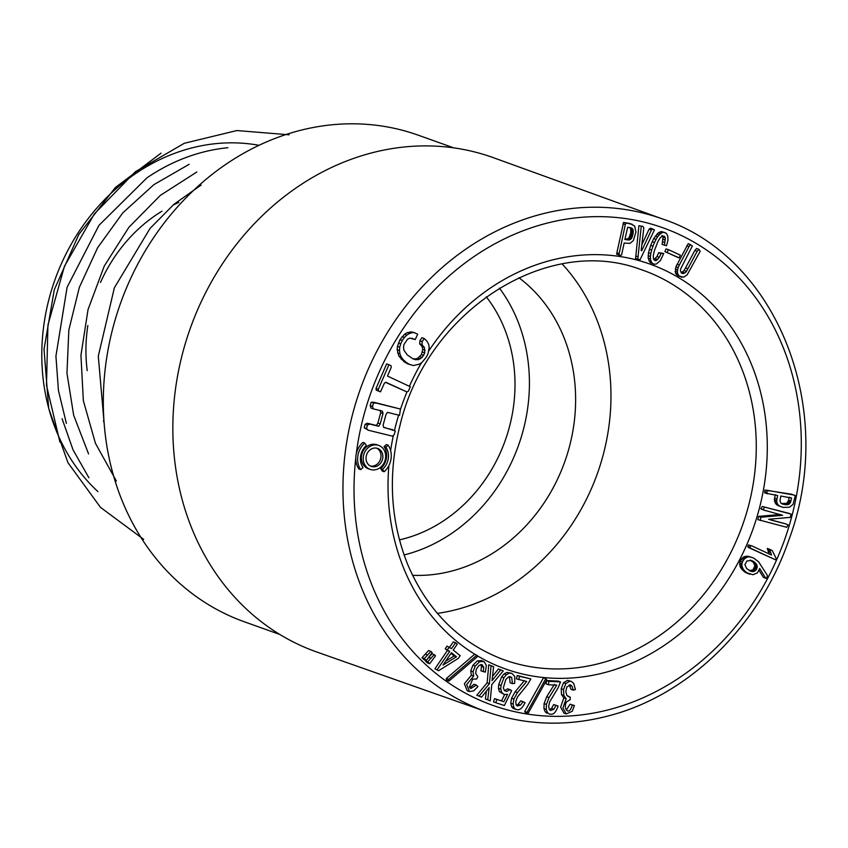 <?xml version="1.0" encoding="UTF-8"?>
<svg xmlns="http://www.w3.org/2000/svg" width="848" height="848" viewBox="0 0 848 848"><rect width="100%" height="100%" fill="white"/><g stroke="black" fill="none" stroke-linecap="round" stroke-linejoin="round"><path stroke-width="1.27" d="M279.851 634.474L244.341 621.785A258.375 223.755 -70.3 0 1 120.098 304.474A258.375 223.755 -70.3 0 1 418.181 135.161L453.701 147.849M429.713 663.751L427.689 661.811L434.25 654.614L435.512 655.833L429.713 663.751L427.403 662.924L425.378 660.984L425.993 660.391M427.487 658.854L431.939 653.787L434.25 654.614M422.007 657.741L428.569 650.554L430.879 651.381L432.141 652.589L426.343 660.518L424.032 659.691L422.007 657.741L424.318 658.567L430.879 651.381M380.688 468.7A15.911 13.78 109.7 0 0 384.07 446.599L386.37 444.564L388.214 445.221A19.091 16.525 -70.3 0 1 384.155 471.742L382.3 471.085L380.688 468.7L382.533 469.357A15.911 13.78 109.7 0 0 385.925 447.256L384.07 446.599M362.902 442.423A19.091 16.525 109.7 0 0 356.266 453.871A19.091 16.525 109.7 0 0 355.768 458.068A19.091 16.525 109.7 0 0 358.842 468.955L360.686 469.612L362.976 467.577A15.911 13.78 -70.3 0 1 366.368 445.476L364.746 443.091L362.902 442.423M385.586 382.374L406.934 391.924L408.376 391.214L410.305 386.741L387.472 376.056L391.341 367.11L390.875 365.552L386.646 363.877L376.003 388.49L376.247 390.154L380.476 391.861L384.42 383.137L385.798 382.236L406.934 391.924M392.868 429.777L383.773 427.54L383.095 425.187L385.935 414.767L387.398 412.34L399.535 415.329L400.447 409.054L376.183 403.086L373.502 403.033L372.548 406.51L373.247 408.853L382.342 411.1L383.031 413.442L380.19 423.862L378.738 426.3L369.633 424.064L367.481 425.092L366.527 428.558L368.244 430.212L392.507 436.179L394.309 434.441L395.263 430.964L383.688 427.265M380.031 410.273L380.72 412.616L377.879 423.035L376.427 425.473L367.322 423.237L365.17 424.265L364.216 427.731L368.244 430.212M400.447 409.054L373.873 402.259L371.191 402.217L370.237 405.683L370.936 408.036L373.247 408.853M378.727 445.433L376.883 444.776A12.72 11.024 109.7 0 0 362.223 453.055A12.72 11.024 109.7 0 0 368.318 468.743L370.173 469.4A12.72 11.024 109.7 0 0 384.854 461.058A12.72 11.024 109.7 0 0 378.727 445.433A12.72 11.024 109.7 0 0 364.068 453.712A12.72 11.024 109.7 0 0 370.173 469.4M424.223 338.5L422.187 341.606L422.007 344.67L424.382 347.404L424.774 352.906L422.156 357.443L418.191 359.732L413.209 358.98L407.369 354.983L404.04 350.436L403.5 347.648L403.945 344.5L407.559 339.147L409.86 338.108L415.202 339.592L417.704 334.197L412.743 332.066L407.22 332.628L404.549 334.26L399.991 339.688L397.426 346.376L397.171 349.726L398.92 356.171L404.093 361.714L407.581 363.792L413.252 365.552L419.4 364.142L422.007 362.35L426.406 357.05L427.986 353.86L429.215 347.383L428.643 344.171L426.979 341.214L424.223 338.5L421.912 337.674L419.877 340.779L419.696 343.843L422.071 346.578L422.792 349.387L421.414 354.549L418 358.068L415.88 358.916L412.817 358.746M411.81 338.267L415.202 339.592M616.867 252.746L616.697 254.294L620.503 255.375L621.605 254.941L624.149 243.037L629.99 243.397L633.35 240.556L635.958 231.97L634.633 225.992L629.947 223.522L623.577 222.42L616.867 252.746L619.178 253.573L619.008 255.121M652.981 228.992L651.412 229.988L641.692 250.807L641.152 250.552L643.812 227.9L642.901 226.352L638.904 225.727L635.587 258.396L637.897 259.212L640.039 259.774L654.455 229.903L650.67 228.165L649.102 229.172L641.83 244.743M663.73 253.478L661.016 253.478L659.331 257.304L656.341 260.527L655.122 260.718L653.49 259.096L653.246 255.63L654.423 250.573L657.953 241.479L660.263 237.747L662.405 236.062L664.302 236.232L665.341 237.875L664.44 245.189L666.517 245.729L667.98 240.228L667.789 235.935L666.252 233.264L661.313 231.568L658.377 232.765L653.702 238.585L650.692 245.348L648.487 252.715L648.158 258.121L650.162 262.573L654.306 264.237L656.384 263.993L660.38 260.548L663.73 253.478L658.705 252.651L657.02 256.478L653.861 259.732M661.991 235.405L663.03 237.048L662.129 244.362L664.44 245.189M664.885 251.58L679.163 257.866L680.34 255.195L668.892 249.821L666.062 248.909L664.885 251.58L678.644 257.781M698.89 249.323L697.151 251.294L686.435 271.381L684.898 272.982L682.015 273.416L680.425 270.968L680.637 268.922L692.381 245.941L688.237 243.62L675.888 266.855L675.464 273.088L677.912 275.748L683.647 277.179L687.134 274.869L700.183 251.252L698.89 249.323L696.579 248.496L694.841 250.467L684.124 270.554L681.092 272.802M775.803 503.892L777.934 505.546L783.192 507.401L789.456 507.242L793.05 504.412L795.286 495.603L791.809 494.257L764.928 490.091L764.875 492.995L777.648 495.539L776.938 498.953L774.627 498.126L774.394 499.779L775.803 503.892L779.079 505.631L776.768 504.804M775.337 494.713L774.627 498.126M763.412 577.393L766.571 578.59L767.419 575.506L758.61 561.789L753.565 558.026L748.137 556.246L743.452 557.062L741.057 559.404L739.657 562.828L740.569 567.641L744.989 572.167L752.95 574.732L757.381 572.919L759.702 568.478L765.723 578.219L763.412 577.393L759.002 570.259M780.298 514.482L758.621 516.4L757.868 519.644L786.711 527.276L788.184 524.986L785.767 523.873L768.659 519.273L790.336 517.354L791.078 514.111L788.778 513.294L762.235 506.479L760.762 508.768L763.179 509.881L782.609 515.308L760.932 517.227L760.179 520.46M769.613 549.292L771.521 555.016L751.9 545.911L750.724 545.752L750.056 547.278L750.597 548.243L775.454 559.765L776.227 558.609L772.231 550.511L769.613 549.292L767.302 548.465L769.21 554.189M751.9 545.911L748.413 544.925L747.745 546.451L748.286 547.416L775.454 559.765M455.567 642.731L457.284 644.109L453.224 650.056L460.188 655.652L458.376 658.313L438.586 670.726L434.918 668.818L447.394 650.511L445.221 648.762L447.034 646.112L451.518 648.678L455.567 642.731L453.256 641.904L449.207 647.851M446.228 678.633L474.52 654.37L476.83 655.197L477.223 656.829L448.921 681.082L446.61 680.255L446.228 678.633L448.539 679.449L476.83 655.197M483.275 671.68L483.773 667.291L481.982 664.599L479.099 665.394L476.353 669.104L475.633 673.27L477.816 676.736L476.714 678.972L472.707 679.174L469.389 687.028L470.778 688.565L476.375 685.078L477.933 686.573L473.725 690.802L469.527 691.586L466.676 684.58L473.693 676.026L473.057 671.764L475.219 666.104L479.65 661.673L484.06 661.578L486.36 665.447L485.342 672.157L480.964 670.853L481.473 666.464L480.752 664.525M469.803 687.823L474.064 684.251L476.375 685.078M469.527 691.586L467.216 690.76L464.365 683.753L471.382 675.199L470.746 670.938L472.908 665.277L477.339 660.846L481.749 660.751M492.529 676.333L498.423 668.977L503.256 670.895L491.745 684.654L490.239 700.883L485.416 698.964L486.36 691.141M490.239 700.883L487.727 699.791L489.201 687.516L481.632 697.151L476.799 695.243L487.134 682.831L488.766 664.8L493.589 666.708L492.052 680.626L500.733 669.803M512.446 683.626L511.662 677.329L508.461 676.969L505.79 679.524L503.352 687.876L504.412 690.643L506.86 691.449L509.934 689.647L511.662 690.611L504.369 705.525L495.773 702.706L496.875 699.441L503.829 701.731L507.528 694.289L504.21 694.512L501.74 692.487L500.755 689.138L501.041 685.407L503.935 677.7L506.394 674.69L509.245 673.206L511.895 673.344L514.757 676.534L514.704 683.361L512.446 683.626L510.136 682.799L509.351 676.503M504.401 690.632L507.623 688.82L509.934 689.647M495.773 702.706L493.472 701.89L494.564 698.625L501.518 700.904L504.602 694.618M504.21 694.512L499.43 691.661L498.444 688.311L498.73 684.59L501.624 676.884L504.083 673.863L506.934 672.39L511.895 673.344M516.379 705.218L518.17 704.317L520.799 700.808L525.092 702.674C522.463 707.889 519.877 710.232 517.333 709.712L515.351 709.161L513.846 707.433L513.082 704.02L513.909 699.028L517.428 692.593L526.714 681.495L516.368 678.824L517.238 675.496L530.827 678.919L527.763 684.283L517.46 697.003L515.796 701.328L516.061 704.624L517.344 706.002L520.481 705.144L523.11 701.635M513.04 708.334L515.976 709.447L513.04 708.334L511.535 706.607L510.772 703.204L511.598 698.201L515.118 691.767L524.403 680.679M524.711 711.504L543.483 677.785L545.794 678.612L546.727 679.895L527.954 713.613L525.643 712.786L524.711 711.504L527.021 712.331L545.794 678.612M549.493 709.744L551.539 708.43L553.68 704.55L558.111 706.045C556.224 711.578 553.967 714.313 551.338 714.249L549.271 714.069L547.522 712.649L546.271 709.469L546.409 704.455L549.016 697.575L556.765 685.142L548.455 684.76L546.144 683.933L546.547 680.541L558.207 681.082L560.517 681.909L558.207 687.675L549.674 701.868L548.614 706.363L549.345 709.522L550.511 710.56L553.85 709.257L555.991 705.377L553.68 704.55M546.992 713.253L545.211 711.832L543.96 708.642L544.098 703.628L546.706 696.749L554.454 684.325M573.312 690.166L571.997 686.18L570.534 684.898L566.846 686.954L565.807 691.502L566.846 695.413L570.291 697.247L570.174 699.695L566.528 701.911C564.885 705.07 564.927 707.868 566.644 710.285C568.679 712.235 570.577 710.497 572.358 705.059L574.425 705.536L572.23 711.271L566.241 713.942L562.913 707.942L566.157 698.741L563.825 695.445L563.528 689.541L565.849 683.52L569.92 681.188L571.319 681.421L573.651 683.287L575.432 689.509L573.312 690.166L571.001 689.339L569.273 684.802M567.98 696.42L570.291 697.247M566.379 710.02L570.047 704.232L574.425 705.536M566.241 713.942L563.931 713.126L560.602 707.115L563.846 697.915L561.514 694.618L561.217 688.714L563.538 682.693L567.609 680.361L571.319 681.421M486.286 296.821A147.17 127.454 -70.3 0 1 505.44 439.889A147.17 127.454 -70.3 0 1 399.45 539.869M404.083 554.942A163.526 141.616 109.7 0 0 518.806 444.564A163.526 141.616 109.7 0 0 499.419 288.097M62.084 418.721L73.066 449.885L88.902 477.784M66.377 423.364L58.438 390.515L55.926 356.118L67.098 287.271L98.983 225.335L146.905 177.868A197.192 170.766 -70.3 0 1 227.9 147.711M289.115 134.8L236.868 130.55L184.26 143.301L135.362 171.731L94.319 213.95L64.437 266.314L47.923 325.091L46.492 385.289L59.922 442.105M116.377 481.039L95.464 443.356L83.348 400.701L80.942 355.28L88.044 309.552L104.272 266.028L128.875 227.317L160.251 195.453L196.831 171.996M88.563 453.892L73.659 415.223L66.971 373.29L68.847 329.946L79.341 287.366L97.647 247.669L122.833 212.827L153.87 184.663L189.136 164.311M143.662 539.381L100.499 507.38L67.957 462.701L48.707 408.471L44.022 349.27L54.272 289.772L78.853 234.419L115.349 187.525L161.067 153.149M201.124 185.044L174.063 204.22L150.075 228.366L114.363 287.811L98.294 356.16L104.251 424.488M258.947 145.305A197.192 170.766 109.7 0 0 54.601 280.73A197.192 170.766 109.7 0 0 97.955 491.628M178.769 202.492A147.17 127.454 109.7 0 0 172.918 205.195M162.01 211.173A147.17 127.454 109.7 0 0 100.477 282.501M87.842 325.537A147.17 127.454 109.7 0 0 87.217 370.608M103.403 421.043A147.17 127.454 109.7 0 0 104.081 422.262M412.563 575.304A163.526 141.616 109.7 0 0 565.001 461.068A163.526 141.616 109.7 0 0 518.881 277.72M437.367 613.369A203.594 176.31 109.7 0 0 597.745 472.548A203.594 176.31 109.7 0 0 562.192 263.993M189.899 329.427A262.456 227.296 -70.3 0 1 493.536 157.739L662.659 219.017A261.661 226.607 -70.3 0 0 359.955 390.186A261.661 226.607 -70.3 0 0 486.604 711.822L316.929 652.059A262.456 227.296 -70.3 0 1 189.899 329.427M364.746 443.091A19.091 16.525 109.7 0 0 360.686 469.612M388.956 364.704L378.314 389.317L376.003 388.49M378.314 389.317L378.558 390.981L376.247 390.154M378.558 390.981L380.476 391.861M376.183 403.086L373.873 402.259M373.502 403.033L371.191 402.217M372.548 406.51L370.237 405.683M383.031 413.442L380.72 412.616M380.19 423.862L377.879 423.035M378.738 426.3L376.427 425.473M369.633 424.064L367.322 423.237M367.481 425.092L365.17 424.265M366.527 428.558L364.216 427.731M382.247 460.157A9.54 8.268 109.7 0 0 377.657 448.433A9.54 8.268 109.7 0 0 366.665 454.634A9.54 8.268 109.7 0 0 371.244 466.4A9.54 8.268 109.7 0 0 382.247 460.157M370.343 466.008A9.54 8.268 109.7 0 0 380.402 459.489A9.54 8.268 109.7 0 0 376.713 448.168M422.187 341.606L419.877 340.779M422.007 344.67L419.696 343.843M424.382 347.404L422.071 346.578M425.102 350.213L422.792 349.387M424.774 352.906L422.463 352.079M423.724 355.376L421.414 354.549M422.156 357.443L419.845 356.616M420.311 358.895L418 358.068M418.191 359.732L415.88 358.916M415.859 359.806L413.559 358.98M415.054 332.893L410.019 331.822M412.329 332.649L409.531 333.455L407.22 332.628M409.531 333.455L406.86 335.087L404.549 334.26M406.86 335.087L404.454 337.451L402.143 336.624M404.454 337.451L402.302 340.514L399.991 339.688M402.302 340.514L400.68 343.864L398.369 343.037M400.68 343.864L399.737 347.203L397.426 346.376M399.737 347.203L399.482 350.553L397.171 349.726M399.482 350.553L399.938 353.881L397.627 353.054M399.938 353.881L401.231 356.997L398.92 356.171M401.231 356.997L403.383 359.891L401.072 359.064M403.383 359.891L406.404 362.541L404.093 361.714M406.404 362.541L409.891 364.619M385.925 447.256L388.214 445.221M384.155 471.742L382.533 469.357M632.915 229.426L633.117 233.412L631.283 238.691L628.644 240.005L624.881 239.496L627.711 227.211L631.442 228.017L632.915 229.426L630.605 228.6L630.806 232.585L628.972 237.864L626.99 239.094L624.859 239.051M633.096 229.882L630.785 229.066M633.223 230.423L630.912 229.607M633.286 231.048L630.976 230.221M633.286 231.758L630.976 230.932M633.233 232.543L630.923 231.716M633.117 233.412L630.806 232.585M632.937 234.355L630.626 233.529M632.714 235.32L630.403 234.493M632.47 236.179L630.17 235.352M632.216 236.952L629.905 236.126M631.93 237.62L629.619 236.804M631.612 238.203L629.301 237.376M631.283 238.691L628.972 237.864M630.933 239.072L628.622 238.246M630.456 239.443L628.145 238.617M629.905 239.73L627.594 238.903M629.301 239.92L626.99 239.094M628.644 240.005L626.333 239.178M627.933 239.984L625.623 239.157M627.17 239.878L624.965 239.083M631.442 228.017L630.689 227.752M631.908 228.282L629.958 227.593M629.598 227.455L630.605 228.6M632.311 228.61L630 227.783M632.65 228.992L630.34 228.165M632.258 224.349L628.379 223.215M630.689 224.042L623.577 222.42M625.888 223.247L625.305 224.593L622.994 223.777M625.305 224.593L619.178 253.573M651.412 229.988L649.102 229.172M642.901 226.352L638.904 225.727M641.215 226.554L638.056 256.785L635.746 255.958M638.056 256.785L637.897 259.212M661.016 253.478L658.705 252.651M659.331 257.304L657.02 256.478M657.762 259.52L655.451 258.693M656.341 260.527L654.031 259.7M665.341 237.875L663.03 237.048M665.373 240.09L663.062 239.263M664.864 242.57L662.553 241.744M665.023 232.585L661.313 231.568M663.624 232.394L659.871 231.907M662.182 232.734L660.677 233.592L658.377 232.765M660.677 233.592L659.129 234.97L656.818 234.154M659.129 234.97L657.55 236.91L655.25 236.083M657.55 236.91L656.013 239.412L653.702 238.585M656.013 239.412L654.497 242.507L652.186 241.68M654.497 242.507L653.002 246.174L650.692 245.348M653.002 246.174L651.667 250.086L649.356 249.27M651.667 250.086L650.798 253.541L648.487 252.715M650.798 253.541L650.395 256.499L648.095 255.672M650.395 256.499L650.469 258.947L648.158 258.121M650.469 258.947L651.19 261.629L648.879 260.802M651.19 261.629L652.472 263.399L650.162 262.573M652.472 263.399L654.306 264.237M668.892 249.821L666.062 248.909M668.372 249.736L667.196 252.407M697.151 251.294L694.841 250.467M687.961 268.784L685.65 267.957M686.435 271.381L684.124 270.554M684.898 272.982L682.587 272.166M683.403 273.628L681.442 272.929M690.548 244.447L689.042 246.577L686.732 245.75M689.042 246.577L679.28 265.159L676.98 264.332M679.28 265.159L678.199 267.671L675.888 266.855M678.199 267.671L677.573 269.982L675.262 269.166M677.573 269.982L677.404 272.091L675.103 271.265M677.404 272.091L677.775 273.915L675.464 273.088M677.775 273.915L678.707 275.399L676.397 274.582M678.707 275.399L680.223 276.575L677.912 275.748M680.223 276.575L681.962 277.222M789.117 504.083L785.524 504.677L780.934 503.129L780.001 501.02L780.775 496.016L791.555 498.03L790.516 502.292L789.117 504.083L786.806 503.256L781.527 503.595M788.682 504.327L786.372 503.5M788.195 504.518L785.884 503.691M787.622 504.645L785.312 503.818M786.997 504.719L784.686 503.892M786.287 504.73L783.976 503.903M785.524 504.677L783.213 503.85M784.686 504.571L782.375 503.744M783.838 504.422L781.633 503.627M783.086 504.231L782.238 503.924M791.555 498.03L790.166 497.532M790.94 500.988L788.629 500.161L786.806 503.256M789.255 497.204L788.629 500.161M790.749 501.677L788.439 500.85M790.516 502.292L788.205 501.465M790.23 502.843L787.919 502.016M789.901 503.32L787.591 502.493M789.53 503.733L787.22 502.906M779.079 505.631L780.245 506.373L777.934 505.546M780.245 506.373L781.623 506.966M794.12 495.084L766.316 490.133M768.627 490.96L764.928 490.091M767.239 490.918L766.889 492.624L764.578 491.798M766.889 492.624L767.175 493.822M776.938 498.953L776.704 500.606L774.394 499.779M776.704 500.606L776.81 502.122L774.5 501.295M776.81 502.122L777.287 503.489L774.977 502.663M777.287 503.489L778.114 504.719M752.452 560.867L756.246 563.962L757.169 567.513L754.55 571.149L750.777 571.245L746.643 568.563L744.883 564.694L746.94 560.994L751.349 560.475M750.141 560.04L753.501 562.574L754.932 565.955L752.886 569.909L749.176 570.64M753.13 561.206L750.819 560.38M753.734 561.567L751.423 560.74M754.296 561.97L751.996 561.143M754.837 562.404L752.526 561.577M755.345 562.881L753.035 562.065M755.812 563.401L753.501 562.574M756.246 563.962L753.936 563.136M756.681 564.63L754.37 563.803M756.999 565.34L754.688 564.514M757.179 566.051L754.868 565.224M757.243 566.782L754.932 565.955M757.169 567.513L754.858 566.687M756.957 568.255L754.646 567.439M756.639 568.997L754.328 568.171M756.246 569.655L753.936 568.828M755.759 570.238L753.448 569.411M755.197 570.725L752.886 569.909M754.55 571.149L752.25 570.322M753.946 571.435L751.635 570.609M753.384 571.584L751.074 570.757M752.791 571.637L750.48 570.81M752.155 571.594L749.844 570.768M751.476 571.467L750.353 571.064M752.07 557.475L748.137 556.246M750.448 557.072L746.484 556.14M748.795 556.966L744.915 556.415M747.226 557.231L745.763 557.889L743.452 557.062M745.763 557.889L744.459 558.885L742.148 558.058M744.459 558.885L743.367 560.231L741.057 559.404M743.367 560.231L742.488 561.906L740.177 561.079M742.488 561.906L741.968 563.655L739.657 562.828M741.968 563.655L741.873 565.319L739.562 564.492M741.873 565.319L742.223 566.92L739.912 566.093M742.223 566.92L742.88 568.467L740.569 567.641M742.88 568.467L743.749 569.845L741.438 569.019M743.749 569.845L744.82 571.054L742.509 570.227M744.82 571.054L746.007 572.093L743.696 571.266M746.007 572.093L747.3 572.994L744.989 572.167M747.3 572.994L748.689 573.736L746.378 572.909M748.689 573.736L750.088 574.276M765.723 578.219L766.571 578.59M760.932 517.227L758.621 516.4M785.767 523.873L771.033 520.089M791.078 514.111L762.235 506.479M764.546 507.305L763.073 509.595L760.762 508.768M763.073 509.595L765.49 510.708M770.026 550.914L767.726 550.087M770.514 552.43L768.203 551.613M750.724 545.752L748.413 544.925M750.056 547.278L747.745 546.451M750.597 548.243L748.286 547.416M426.343 660.518L424.318 658.567M427.689 661.811L425.378 660.984M445.635 661.207L454.168 655.96L450.966 653.384M456.478 656.787L451.422 652.716L442.995 665.076L456.478 656.787L454.168 655.96M438.586 670.726L434.918 668.818M437.229 669.634L449.705 651.338L447.394 650.511M449.705 651.338L445.221 648.762M447.532 649.589L449.345 646.939M448.921 681.082L448.539 679.449M473.693 676.026L471.382 675.199M481.049 660.422L484.06 661.578M487.727 699.791L485.416 698.964M481.632 697.151L476.799 695.243M479.109 696.06L489.444 683.658L487.134 682.831M489.444 683.658L491.077 665.627M496.875 699.441L494.564 698.625M503.829 701.731L501.518 700.904M518.679 679.651L519.548 676.322L517.238 675.496M519.548 676.322L530.827 678.919M527.954 713.613L527.021 712.331M555.991 705.377L558.111 706.045M548.455 684.76L548.857 681.368L546.547 680.541M548.857 681.368L560.517 681.909M566.644 710.285L567.482 710.794M572.358 705.059L570.047 704.232M566.157 698.741L563.846 697.915M355.768 458.068A253.488 219.526 109.7 0 0 521.138 713.009A253.488 219.526 109.7 0 0 784.824 539.105A253.488 219.526 109.7 0 0 635.979 220.342A253.488 219.526 109.7 0 0 356.266 453.871M428.865 350.807A214.947 186.157 -70.3 0 1 673.089 274.455A214.947 186.157 -70.3 0 1 753.331 528.071A214.947 186.157 -70.3 0 1 476.905 655.525M475.707 654.794A214.947 186.157 -70.3 0 1 388.882 465.605M390.631 450.595A214.947 186.157 -70.3 0 1 393.408 435.31M394.468 430.572A214.947 186.157 -70.3 0 1 398.634 415.107M400.457 409.372A214.947 186.157 -70.3 0 1 406.976 391.903M409.425 386.222A214.947 186.157 -70.3 0 1 421.467 362.721M742.837 524.361A206.774 179.076 109.7 0 0 640.325 269.346C546.875 234.408 427.116 310.951 400.129 424.859C387.706 474 390.207 520.481 407.644 564.323C427.212 610.263 458.397 641.735 501.21 658.726A206.774 179.076 109.7 0 0 742.837 524.361M427.689 655.048L425.378 654.221M431.06 658.292L428.749 657.465M483.773 667.291L481.473 666.464M473.057 671.764L470.746 670.938M475.219 666.104L472.908 665.277M479.65 661.673L477.339 660.846M511.662 677.329L509.754 676.651M506.86 691.449L504.549 690.622M501.74 692.487L499.43 691.661M500.755 689.138L498.444 688.311M501.041 685.407L498.73 684.59M503.935 677.7L501.624 676.884M506.394 674.69L504.083 673.863M509.245 673.206L506.934 672.39M520.481 705.144L518.17 704.317M513.846 707.433L511.535 706.607M513.082 704.02L510.772 703.204M513.909 699.028L511.598 698.201M517.428 692.593L515.118 691.767M553.85 709.257L551.539 708.43M547.522 712.649L545.211 711.832M546.271 709.469L543.96 708.642M546.409 704.455L544.098 703.628M549.016 697.575L546.706 696.749M571.997 686.18L569.686 685.354M563.825 695.445L561.514 694.618M563.528 689.541L561.217 688.714M565.849 683.52L563.538 682.693M569.92 681.188L567.609 680.361M486.604 711.822C526.703 725.676 568.043 726.831 610.634 715.309C689.541 694.247 759.469 625.4 788.682 540.441C837.633 410.814 777.998 257.145 662.659 219.017"/></g></svg>
